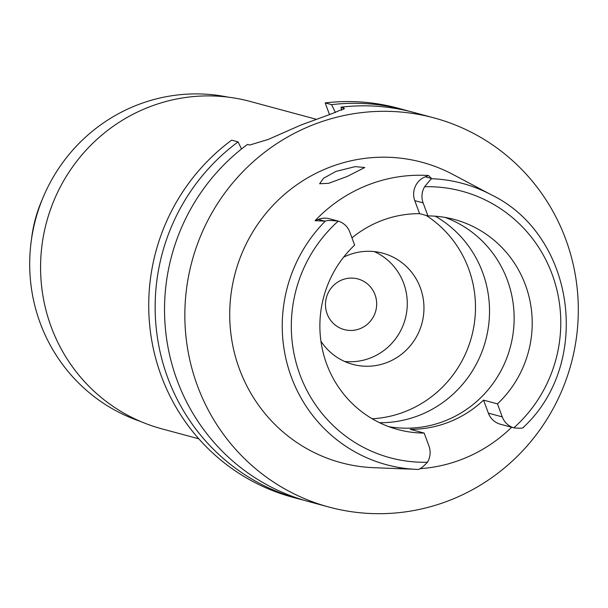 <?xml version="1.0" encoding="UTF-8"?>
<svg xmlns="http://www.w3.org/2000/svg" width="608" height="608" viewBox="0 0 608 608"><rect width="100%" height="100%" fill="white"/><g stroke="black" fill="none" stroke-linecap="round" stroke-linejoin="round"><path stroke-width="0.91" d="M315.081 220.696L325.288 221.145C326.466 220.294 330.79 220.294 338.261 221.137L329.445 218.751A18.43 17.951 105.1 0 0 318.311 219.412L315.081 220.696A147.25 143.48 -74.9 0 1 428.503 175.522L425.273 176.806A18.43 17.951 105.1 0 0 414.778 200.648L419.588 213.659A108.771 105.982 105.1 0 0 351.956 237.872M419.588 213.659L427.926 215.908A108.771 105.982 105.1 0 1 454.374 219.473A108.771 105.982 105.1 0 1 525.411 284.916A108.771 105.982 105.1 0 1 497.458 403.879L483.565 400.132L488.376 413.144A18.43 17.951 105.1 0 0 500.414 424.232L513.828 427.842A18.43 17.951 -74.9 0 1 502.276 416.898L497.458 403.879M445.223 217.451A108.771 105.982 -74.9 0 1 507.338 280.045A108.771 105.982 -74.9 0 1 489.44 388.155A108.771 105.982 -74.9 0 1 388.793 426.656M427.454 462.247A138.031 134.49 -74.9 0 1 299.949 374.71A138.031 134.49 -74.9 0 1 338.261 221.137A18.43 17.951 -74.9 0 1 349.813 232.089L354.631 245.1A108.771 105.982 105.1 0 0 326.678 364.063A108.771 105.982 105.1 0 0 397.723 429.506A108.771 105.982 105.1 0 0 424.164 433.071L428.974 446.09A18.43 17.951 -74.9 0 1 427.454 462.247C422.309 467.696 418.866 470.075 417.118 469.406L398.635 468.54A148.534 144.727 -74.9 0 0 404.654 468.912L373.722 467.681A155.572 151.582 105.1 0 1 239.453 369.102A155.572 151.582 105.1 0 1 281.306 197.212A155.572 151.582 105.1 0 1 452.823 174.405L491.188 194.735A145.7 141.968 -74.9 0 0 431.802 178.722L428.503 175.522M347.198 176.449L364.785 167.512L355.262 166.63L335.95 171.403L323.57 178.235L319.626 183.745L328.67 183.304L347.198 176.449M417.103 469.399L417.118 469.406A145.7 141.968 -74.9 0 1 417.103 469.399A145.7 141.968 -74.9 0 1 291.361 377.074A145.7 141.968 -74.9 0 1 325.288 221.145M483.565 400.132A108.771 105.982 105.1 0 1 410.263 429.324L424.164 433.071M511.64 427.264A148.534 144.727 -74.9 0 1 419.702 468.707M407.748 468.996A148.534 144.727 -74.9 0 1 404.654 468.912M431.802 178.722C431.536 178.448 429.149 181.116 424.642 186.732A18.43 17.951 -74.9 0 0 423.115 202.89L427.926 215.908M424.642 186.732A138.031 134.49 -74.9 0 1 552.14 274.269A138.031 134.49 -74.9 0 1 513.828 427.842C520.668 428.518 523.936 428.23 523.632 426.983L523.572 427.158C592.716 362.763 575.031 235.114 491.188 194.735M197.456 385.829A201.544 196.376 -74.9 0 1 236.352 178.722A201.544 196.376 -74.9 0 1 434.059 117.906A201.544 196.376 -74.9 0 1 565.698 239.164A201.544 196.376 -74.9 0 1 526.802 446.272A201.544 196.376 -74.9 0 1 329.095 507.087A201.544 196.376 -74.9 0 1 197.456 385.829M434.059 117.906L413.744 112.427A201.544 196.376 105.1 0 0 340.989 107.183L341.764 110.306M343.801 109.311L343.239 107.791L340.989 107.183M343.239 107.791L344.409 108.444L331.968 113.681L300.968 125.028L268.303 139.414L249.721 145.031L247.464 144.423A201.544 196.376 105.1 0 0 177.141 380.35A201.544 196.376 105.1 0 0 308.773 501.6L329.095 507.087M325.174 102.912L331.596 104.644A201.544 196.376 -74.9 0 1 404.358 109.896L397.936 108.163A201.544 196.376 105.1 0 0 325.174 102.912L329.468 114.509M238.078 141.892L231.656 140.159A201.544 196.376 105.1 0 0 161.333 376.078A201.544 196.376 105.1 0 0 292.965 497.336L299.387 499.069A201.544 196.376 -74.9 0 1 167.755 377.811A201.544 196.376 -74.9 0 1 238.078 141.892L241.513 148.998M304.099 500.278A201.544 196.376 -74.9 0 1 299.387 499.069M315.978 119.191L250.222 101.46A169.548 165.209 105.1 0 0 83.896 152.616A169.548 165.209 105.1 0 0 51.178 326.846A169.548 165.209 105.1 0 0 161.918 428.86L198.793 438.809M227.962 97.105A168.272 163.955 105.1 0 0 69.35 154.105A168.272 163.955 105.1 0 0 40.227 323.114A168.272 163.955 105.1 0 0 140.486 421.428M42.264 199.485A134.36 130.918 105.1 0 0 31.456 239.552M375.037 294.728A26.235 25.559 105.1 0 0 357.907 278.943A26.235 25.559 105.1 0 0 332.173 286.854A26.235 25.559 105.1 0 0 327.112 313.812A26.235 25.559 105.1 0 0 344.242 329.597A26.235 25.559 105.1 0 0 369.976 321.678A26.235 25.559 105.1 0 0 375.037 294.728M374.232 251.583A57.585 56.111 -74.9 0 1 403.682 283.32A57.585 56.111 -74.9 0 1 344.599 361.456M320.933 341.202A57.585 56.111 105.1 0 0 352.754 364.367A57.585 56.111 105.1 0 0 409.245 346.986A57.585 56.111 105.1 0 0 420.356 287.812A57.585 56.111 105.1 0 0 382.744 253.171A57.585 56.111 105.1 0 0 343.596 257.192M426.208 215.445A110.367 107.54 -74.9 0 1 468.578 268.607A110.367 107.54 -74.9 0 1 372.202 418.783M379.567 422.727A110.367 107.54 105.1 0 0 482.615 272.399A110.367 107.54 105.1 0 0 435.275 216.205M331.596 104.644L335.418 112.548M404.358 109.896A201.544 196.376 -74.9 0 1 409.032 111.218M324.626 221.114L318.311 219.412M488.376 413.144L502.276 416.898M423.115 202.89L414.778 200.648M425.273 176.806L431.589 178.516"/></g></svg>
